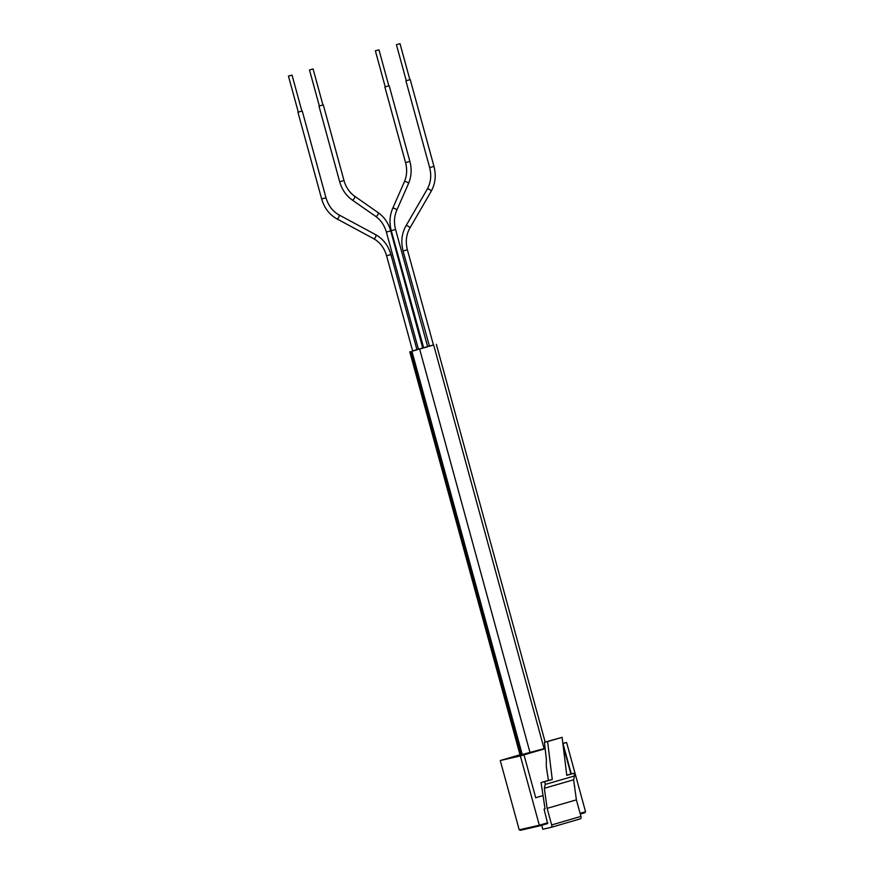 <?xml version="1.0" encoding="UTF-8"?>
<svg xmlns="http://www.w3.org/2000/svg" width="874" height="874" viewBox="0 0 874 874"><rect width="100%" height="100%" fill="white"/><g stroke="black" fill="none" stroke-linecap="round" stroke-linejoin="round"><path stroke-width="1.31" d="M378.125 50.091L375.361 50.801L378.125 50.091M387.98 86.111L385.194 86.865L387.98 86.111M385.216 86.799L375.361 50.801M395.572 229.469L391.246 230.649L423.672 347.885L427.659 346.76L395.572 229.469C393.813 222.673 394.207 216.271 396.752 210.273L408.486 183.595C411.457 176.581 411.916 169.195 409.884 161.406L389.181 85.739M386.374 232.069L390.7 230.889L422.787 348.18L418.46 349.36L386.374 232.069C384.429 225.328 380.856 220.095 375.667 216.37L352.146 199.938C346.038 195.558 341.887 189.494 339.68 181.748L318.977 106.082L323.304 104.902L318.977 106.082M386.592 255.754L390.918 254.574L416.985 349.862L412.659 351.042L386.592 255.754C384.287 247.932 379.961 242.24 373.624 238.668L336.829 218.828C329.345 214.578 324.287 207.957 321.665 198.966L297.936 112.2L302.251 111.02L297.936 112.2M407.393 249.789L403.067 250.969L429.462 346.202L433.46 345.077L407.393 249.789C405.394 241.869 406.192 234.658 409.797 228.18L431.111 191.439C435.339 183.802 436.29 175.456 433.963 166.388L410.234 79.621L405.907 80.801L410.234 79.621M412.615 350.878L433.428 344.968M429.09 346.104L427.594 346.519M423.289 347.776L422.721 347.939M418.417 349.185L416.92 349.622M397.255 44.41L400.019 43.7L397.255 44.41M310.325 69.691L313.089 68.98L310.325 69.691M291.195 75.372L288.442 76.082L291.195 75.372M562.113 737.328L547.605 741.545L552.27 779.553L541.05 782.58L548.435 780.438L546.261 766.181L546.37 759.495L544.426 742.277L562.113 737.328L566.778 775.336L574.174 773.195L574.502 775.937L573.617 779.783L576.403 799.852L580.937 816.414A2.24 1.18 73.8 0 1 580.412 818.829A2.24 1.18 73.8 0 1 580.38 818.84L551.166 827.339M545.059 808.778L544.054 809.062L545.059 808.832L541.05 782.58M544.054 809.062L547.627 823.559L539.75 825.854L539.324 825.22L520.358 755.912L500.256 760.533L520.019 754.786M580.412 818.829L551.133 827.35A2.24 1.18 -106.2 0 0 551.133 827.35L542.809 829.262L541.727 825.274M551.133 827.35A2.24 1.18 -106.2 0 0 551.658 824.936L547.124 808.363L576.403 799.852M544.884 781.706L545.223 784.448L544.338 788.293L547.124 808.363M547.627 823.559L539.739 825.854L539.324 825.22L547.801 822.751M539.739 825.854L520.358 830.3L539.728 825.854L539.324 825.22L519.211 829.83L500.256 760.533M584.761 812.765L580.292 814.065L584.761 812.765L585.558 811.771L566.603 742.474L562.976 743.523L571.268 773.851M520.401 830.289L519.211 829.83M566.756 775.107L574.174 773.195M535.718 797.722L543.038 795.591L535.718 797.744L523.985 754.863L520.358 755.912M574.71 786.414L574.371 785.158M545.223 784.448L574.502 775.937M544.338 788.293L573.617 779.783M552.27 779.553L548.435 780.438M562.845 743.326L566.603 742.474M520.106 755.103L545.114 748.384M545.147 748.679L523.985 754.863M570.886 773.938L563.118 745.544M547.605 741.545L544.426 742.277M391.246 230.649C389.214 222.87 389.684 215.474 392.655 208.471L404.378 181.792C406.934 175.794 407.328 169.392 405.558 162.597L409.884 161.406M404.378 181.792A2.24 0.776 23.7 0 1 404.706 181.573A2.24 0.776 23.7 0 1 407.186 182.185A2.24 0.776 23.7 0 1 408.486 183.595M392.655 208.471A2.24 0.776 23.7 0 1 392.972 208.252A2.24 0.776 23.7 0 1 395.452 208.875A2.24 0.776 23.7 0 1 396.752 210.273M433.723 345.186L544.109 748.679M419.695 349.261L530.07 752.765M411.938 351.337L522.368 755.005M410.638 351.632L521.09 755.376M403.067 250.969C400.751 241.901 401.701 233.555 405.918 225.929A2.24 0.874 30.1 0 1 406.235 225.721A2.24 0.874 30.1 0 1 408.671 226.53A2.24 0.874 30.1 0 1 409.797 228.18M377.852 212.655A2.24 0.863 124.9 0 1 378.234 212.699A2.24 0.863 124.9 0 1 377.896 214.654A2.24 0.863 124.9 0 1 376.038 216.413A2.24 0.863 124.9 0 1 375.667 216.37M375.405 234.691A2.24 0.95 118.3 0 1 375.754 234.724A2.24 0.95 118.3 0 1 375.7 236.788A2.24 0.95 118.3 0 1 373.985 238.7A2.24 0.95 118.3 0 1 373.624 238.668M405.918 225.929L427.233 189.188A2.24 0.874 30.1 0 1 427.55 188.981A2.24 0.874 30.1 0 1 429.986 189.789A2.24 0.874 30.1 0 1 431.111 191.439M354.331 196.224A2.24 0.863 124.9 0 1 354.713 196.268A2.24 0.863 124.9 0 1 354.374 198.223A2.24 0.863 124.9 0 1 352.517 199.993A2.24 0.863 124.9 0 1 352.146 199.938M338.609 214.851A2.24 0.95 118.3 0 1 338.959 214.884A2.24 0.95 118.3 0 1 338.904 216.949A2.24 0.95 118.3 0 1 337.189 218.861A2.24 0.95 118.3 0 1 336.829 218.828M427.233 189.188C430.838 182.699 431.647 175.499 429.647 167.579L433.963 166.388M390.7 230.889C388.482 223.143 384.331 217.08 378.234 212.699L354.713 196.268C349.513 192.542 345.94 187.309 344.006 180.568L339.68 181.748M390.918 254.574C388.296 245.583 383.249 238.963 375.754 234.724L338.959 214.884C332.623 211.311 328.307 205.608 325.991 197.786L321.665 198.966M580.107 813.366L585.558 811.771M551.658 824.936L580.937 816.414M378.966 49.818L388.821 85.838M405.558 162.597L384.855 86.93M409.775 351.785L520.238 755.606M436.344 344.334L545.158 742.07M429.647 167.579L405.907 80.801M344.006 180.568L323.304 104.902M325.991 197.786L302.251 111.02M396.414 44.683L406.268 80.703M400.019 43.7L409.873 79.72M309.483 69.964L319.338 105.983M313.089 68.98L322.943 105M292.036 75.098L301.891 111.118M288.442 76.082L298.296 112.101"/></g></svg>

